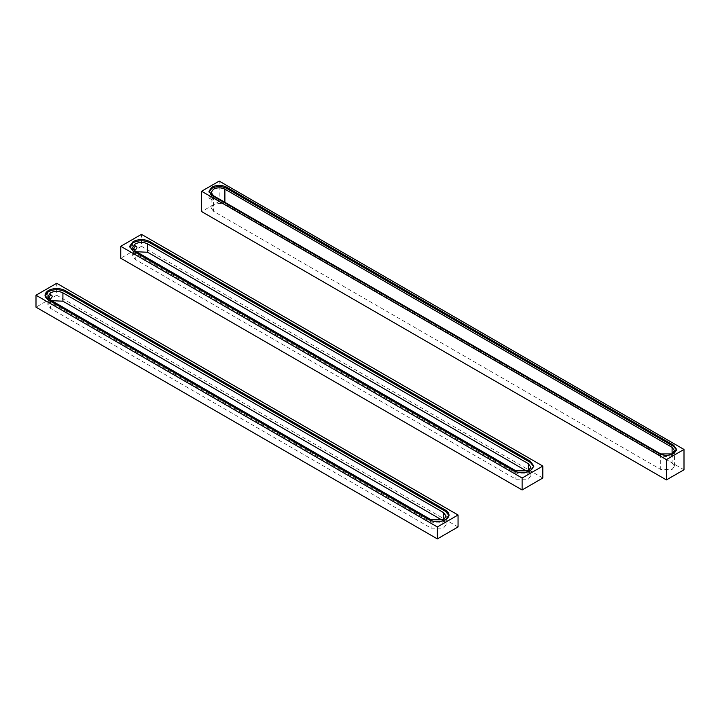 <?xml version="1.0" encoding="UTF-8"?>
<svg xmlns="http://www.w3.org/2000/svg" width="720" height="720" viewBox="0 0 720 720"><rect width="100%" height="100%" fill="white"/><g stroke="black" fill="none" stroke-linecap="round" stroke-linejoin="round"><path stroke-width="0.54" stroke-dasharray="3.6 2.7" d="M542.817 478.017L141.462 246.294L141.462 234.342M141.462 246.294L120.762 258.246M131.787 243.693C129.528 245.07 129.087 246.411 130.446 247.698C132.696 246.321 133.146 244.98 131.787 243.693L136.449 246.24M134.253 250.038L130.446 247.698M533.781 466.659L530.397 472.041C524.88 474.615 519.354 474.615 513.837 472.041L133.182 252.27L129.798 246.888M527.202 471.393L530.901 475.623L528.327 479.205L515.907 479.205L135.252 259.443L132.678 255.852L135.252 252.27L136.377 251.721M458.055 526.95L56.7 295.227L56.7 283.275M56.7 295.227L36 307.179M47.025 292.626C44.766 294.012 44.325 295.344 45.684 296.64C47.934 295.254 48.384 293.922 47.025 292.626L51.678 295.173M49.482 298.98L45.684 296.64M449.019 515.592L445.635 520.974C440.118 523.557 434.592 523.557 429.075 520.974L48.42 301.203L45.036 295.83M442.44 520.326L446.139 524.565L443.565 528.147L431.145 528.147L50.49 308.376L47.916 304.794L50.49 301.203L51.615 300.663M684 469.764L219.195 201.42L219.195 181.098M219.195 201.42L201.6 211.572M208.845 197.235L209.304 198.234L210.402 198.126L211.95 195.435L211.5 194.436L210.402 194.544L208.845 197.235M676.602 450.045L673.65 454.824C668.817 457.083 663.984 457.083 659.16 454.824L211.95 196.632L208.998 191.853M212.166 199.152L213.507 196.335L214.704 196.29L215.271 197.361L213.507 199.917L212.517 200.088L212.166 199.152M213.507 211.275L211.149 207.99L213.507 204.705C217.296 202.932 221.094 202.932 224.892 204.705L672.093 462.897L674.451 466.182L672.093 469.467L660.708 469.467L213.507 211.275L213.507 195.741M133.182 251.073L133.182 252.27M513.837 470.844L513.837 472.041M135.252 251.073L135.252 259.443M515.907 470.844L515.907 479.205M528.327 470.844L528.327 472.041M48.42 300.015L48.42 301.203M429.075 519.777L429.075 520.974M50.49 300.015L50.49 308.376M431.145 519.777L431.145 528.147M443.565 519.777L443.565 520.974M211.95 195.435L211.95 196.632M659.16 453.627L659.16 454.824M660.708 453.933L660.708 469.467M672.093 453.933L672.093 462.897M224.892 202.311L224.892 204.705M129.753 247.491L129.753 246.294M533.826 467.253L533.826 466.065M132.678 247.491L132.678 255.852M530.901 475.623L530.901 467.253M44.991 296.424L44.991 295.227M449.064 516.195L449.064 514.998M47.916 296.424L47.916 304.794M446.139 524.565L446.139 516.195M208.953 192.447L208.953 191.259M676.647 450.639L676.647 449.451M211.149 192.447L211.149 207.99M674.451 466.182L674.451 450.639M209.304 198.234L212.517 200.088M214.704 196.29L211.5 194.436"/><path stroke-width="1.08" d="M120.762 246.294L141.462 234.342L542.817 466.065L542.817 478.017L522.117 489.969L522.117 478.017L120.762 246.294L120.762 258.246L522.117 489.969M542.817 466.065L522.117 478.017M133.182 241.515C138.708 238.932 144.225 238.932 149.742 241.515L530.397 461.277L533.826 466.065L530.397 470.844C524.88 473.418 519.354 473.418 513.837 470.844L133.182 251.073L129.753 246.294L133.182 241.515M129.798 246.888L133.182 242.712C138.708 240.129 144.225 240.129 149.742 242.712L530.397 462.474L533.781 466.659M135.252 251.073L132.678 247.491L135.252 243.9C139.392 241.965 143.532 241.965 147.672 243.9L528.327 463.671L530.901 467.253L528.327 470.844L515.907 470.844L135.252 251.073M134.622 250.11C133.47 249.507 133.686 248.229 135.252 246.294L135.963 246.105C137.475 246.924 137.232 248.175 135.252 249.876L134.253 250.038M136.377 251.721L147.672 252.27L527.202 471.393M135.963 246.105L136.467 246.249M36 295.227L56.7 283.275L458.055 514.998L458.055 526.95L437.355 538.902L437.355 526.95L36 295.227L36 307.179L437.355 538.902M458.055 514.998L437.355 526.95M48.42 290.448C53.946 287.874 59.463 287.874 64.98 290.448L445.635 510.219L449.064 514.998L445.635 519.777C440.118 522.36 434.592 522.36 429.075 519.777L48.42 300.015L44.991 295.227L48.42 290.448C43.956 293.634 43.956 296.829 48.42 300.015L429.075 519.777C434.592 522.36 440.118 522.36 445.635 519.777C450.099 516.591 450.099 513.405 445.635 510.219L64.98 290.448C59.463 287.874 53.946 287.874 48.42 290.448M45.036 295.83L48.42 291.645C53.946 289.062 59.463 289.062 64.98 291.645L445.635 511.416L449.019 515.592M50.49 300.015L47.916 296.424L50.49 292.842C54.63 290.907 58.77 290.907 62.91 292.842L443.565 512.604L446.139 516.195L443.565 519.777L431.145 519.777L50.49 300.015M49.86 299.052C48.708 298.44 48.924 297.171 50.49 295.227L51.201 295.038C52.704 295.857 52.47 297.117 50.49 298.818L49.482 298.98M51.615 300.663L62.91 301.203L442.44 520.326M51.201 295.038L51.705 295.191M201.6 191.259L219.195 181.098L684 449.451L684 469.764L666.405 479.925L666.405 459.612L201.6 191.259L201.6 211.572L666.405 479.925M684 449.451L666.405 459.612M211.95 187.074C216.783 184.815 221.616 184.815 226.44 187.074L673.65 445.266L676.647 449.451L673.65 453.627C668.817 455.886 663.984 455.886 659.16 453.627L211.95 195.435L208.953 191.259L211.95 187.074M208.998 191.853L211.95 188.271C216.783 186.012 221.616 186.012 226.44 188.271L673.65 446.463L676.602 450.045M213.507 195.741L211.149 192.447L213.507 189.162C217.296 187.389 221.094 187.389 224.892 189.162L672.093 447.354L674.451 450.639L672.093 453.933L660.708 453.933L213.507 195.741M530.397 461.277L530.397 462.474M149.742 241.515L149.742 242.712M528.327 463.671L528.327 470.844M147.672 243.9L147.672 252.27M445.635 510.219L445.635 511.416M64.98 290.448L64.98 291.645M443.565 512.604L443.565 519.777M62.91 292.842L62.91 301.203M673.65 445.266L673.65 446.463M226.44 187.074L226.44 188.271M672.093 447.354L672.093 453.933M224.892 189.162L224.892 202.311"/></g></svg>
